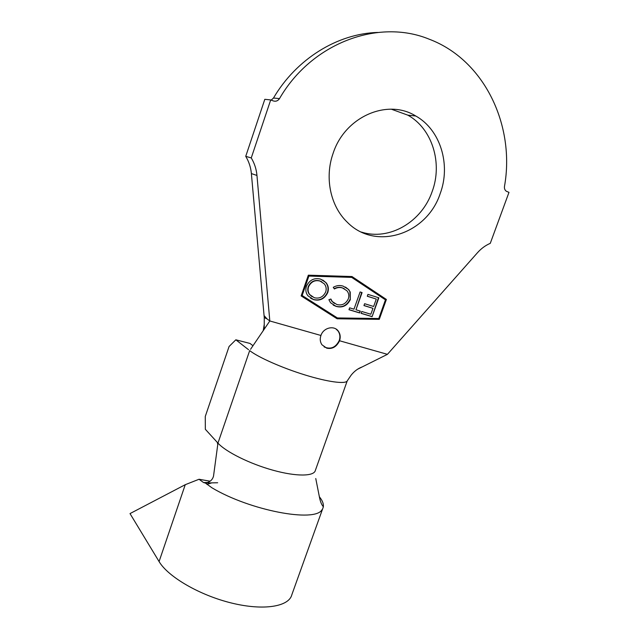 <?xml version="1.0" encoding="UTF-8"?>
<svg xmlns="http://www.w3.org/2000/svg" width="639" height="639" viewBox="0 0 639 639"><rect width="100%" height="100%" fill="white"/><g stroke="black" fill="none" stroke-linecap="round" stroke-linejoin="round"><path stroke-width="0.96" d="M326.761 348.175C332.28 349.333 336.553 346.857 339.565 340.763C340.731 337.152 340.307 333.941 338.303 331.114C334.101 325.051 323.358 327.703 320.938 335.475C319.764 338.894 320.091 341.993 321.944 344.772L326.761 348.175M324.093 346.897C330.619 349.709 335.667 347.584 339.237 340.539C340.403 336.937 339.98 333.726 337.975 330.906L335.97 328.997M391.356 109.205L407.882 115.172C432.387 128.774 442.763 163.304 432.172 191.524C421.82 221.941 389.335 241.047 361.458 232.085M440.207 193.545C426.988 234.297 375.5 251.327 347.185 222.116C330.555 206.253 324.404 177.938 333.055 153.504C344.748 116.777 387.322 98.246 415.773 116.002C440.567 129.821 450.99 164.886 440.207 193.545M264.155 315.674L266.926 318.805L264.25 317.631L251.383 173.576C250.8 167.378 248.922 161.627 245.735 156.339L264.81 99.317L270.704 99.924L273.236 100.906C275.816 101.705 277.901 100.93 279.499 98.606C311.64 42.925 378.408 18.275 429.152 39.179C484.721 60.05 515.322 125.923 504.483 186.38C504.211 188.569 504.85 190.198 506.392 191.285L508.987 192.355L490.273 243.339C485.496 245.392 481.247 248.499 477.525 252.669L387.426 354.341L339.565 340.763M336.162 306.401L330.539 302.75L328.901 299.707L330.882 299.012L332.28 301.552L336.809 304.499C341.921 305.809 345.755 303.932 348.303 298.876C349.293 295.753 348.814 293.037 346.881 290.721L342.512 287.965C339.788 287.111 337.088 287.446 334.421 288.972L333.254 287.326C336.561 285.425 339.9 285.05 343.271 286.176L348.654 289.507L350.236 292.087L350.308 299.683C347.129 305.841 342.408 308.086 336.162 306.401L333.207 305.091M378.855 297.79L372.098 316.672L361.091 313.35L361.762 311.473L370.852 314.236L372.968 308.333L363.95 305.57L364.613 303.709L373.631 306.488L376.283 299.06L367.273 296.248L367.944 294.379L378.855 297.79M385.453 299.843L351.682 277.382L308.885 276.064L302.143 295.506L337.4 317.942L378.783 318.518L385.453 299.843M355.963 309.779L360.292 311.097L359.637 312.942L348.974 309.715L349.637 307.854L353.982 309.18L360.1 291.959L362.081 292.574L355.963 309.779L361.706 292.462M327.775 292.582C324.692 298.788 320.003 301.153 313.709 299.667L307.95 295.817C305.817 292.997 305.314 289.763 306.464 286.136C309.619 279.866 314.372 277.542 320.706 279.163L325.986 282.606C328.326 285.465 328.925 288.796 327.775 292.582L327.448 292.398C324.372 298.597 319.692 300.961 313.39 299.475L313.709 299.667M252.98 345.723L249.977 343.431L235.839 339.804L248.571 349.733M235.839 339.804L229.074 346.506L205.271 416.468L205.343 429.296L217.348 442.444L217.747 444.656L213.522 476.103C212.555 479.761 210.007 482.054 205.862 482.988L217.659 482.757M245.735 156.339L251.255 157.929L270.704 99.924M271.216 100.123L273.484 98.023C296.52 58.812 337.52 33.595 377.721 32.437M266.926 318.805L269.818 320.97L256.958 175.453C256.383 169.151 254.482 163.304 251.255 157.929M308.333 275.177L301.145 295.913L337.112 318.781L379.278 319.348L386.387 299.451L351.985 276.535L308.333 275.177M320.938 335.475L269.818 320.97L250.568 349.277M264.234 328.206L264.25 317.631M357.425 369.302L387.426 354.341M347.209 380.932L315.37 470.376C314.204 476.446 296.384 476.718 273.085 470.248C249.817 463.842 225.807 451.877 217.955 443.107L249.673 350.595C258.132 357.273 281.911 367.84 304.851 374.909C327.815 382.01 345.555 384.327 347.233 380.892L351.13 375.173C354.325 371.195 358 368.455 362.145 366.946M315.762 478.531L319.588 497.885C320.435 501.95 321.705 504.922 323.39 506.807L323.31 506.863M321.944 509.778C315.027 522.75 249.969 510.593 211.948 487.797L205.359 483.036L203.569 482.557L207.779 482.485M210.111 481.199L199.025 479.266L203.569 482.557M323.334 506.679C323.701 503.979 322.559 500.904 319.907 497.461L319.372 496.759M323.342 506.887L291.839 594.741C289.02 606.611 263.811 610.932 231.765 603.088C199.759 595.34 168.049 576.833 159.079 561.553L130.013 513.588L185.254 484.689L199.025 479.266M211.725 482.876L206.964 484.386M336.793 318.573L378.927 319.149L386.028 299.26L351.889 276.535M351.682 277.382L308.573 275.888L301.832 295.314L337.4 317.942M378.472 297.67L372.098 316.672M371.746 316.473L361.123 313.262M363.982 305.49L372.968 308.333M367.297 296.184L376.283 299.06M359.917 310.977L359.637 312.942M359.294 312.743L349.006 309.627M330.651 299.092L331.953 301.36L334.469 303.461M344.237 288.66L342.512 287.965M342.177 287.782C339.509 286.943 336.865 287.246 334.237 288.708M345.499 287.079L348.311 289.323L350.236 292.087M349.892 291.903L350.308 299.683M349.964 299.491C346.785 305.65 342.081 307.886 335.834 306.209M313.39 299.475L310.634 298.285M322.751 280.002L325.658 282.422C328.007 285.29 328.598 288.612 327.448 292.398M321.705 281.735L319.788 280.904C314.628 279.586 310.786 281.487 308.254 286.599C307.335 289.507 307.718 292.103 309.404 294.371L312.08 296.736M308.573 286.783C307.647 289.699 308.03 292.287 309.723 294.563L314.276 297.734C319.412 298.916 323.214 296.983 325.69 291.943C326.649 288.86 326.17 286.152 324.261 283.812L320.107 281.088C314.947 279.762 311.097 281.663 308.573 286.783L308.254 286.599M273.484 98.023L279.499 98.606M251.383 173.576L256.958 175.453M159.079 561.553L185.254 484.689M415.773 116.002L407.882 115.172M264.242 324.34L263.228 330.667"/></g></svg>
